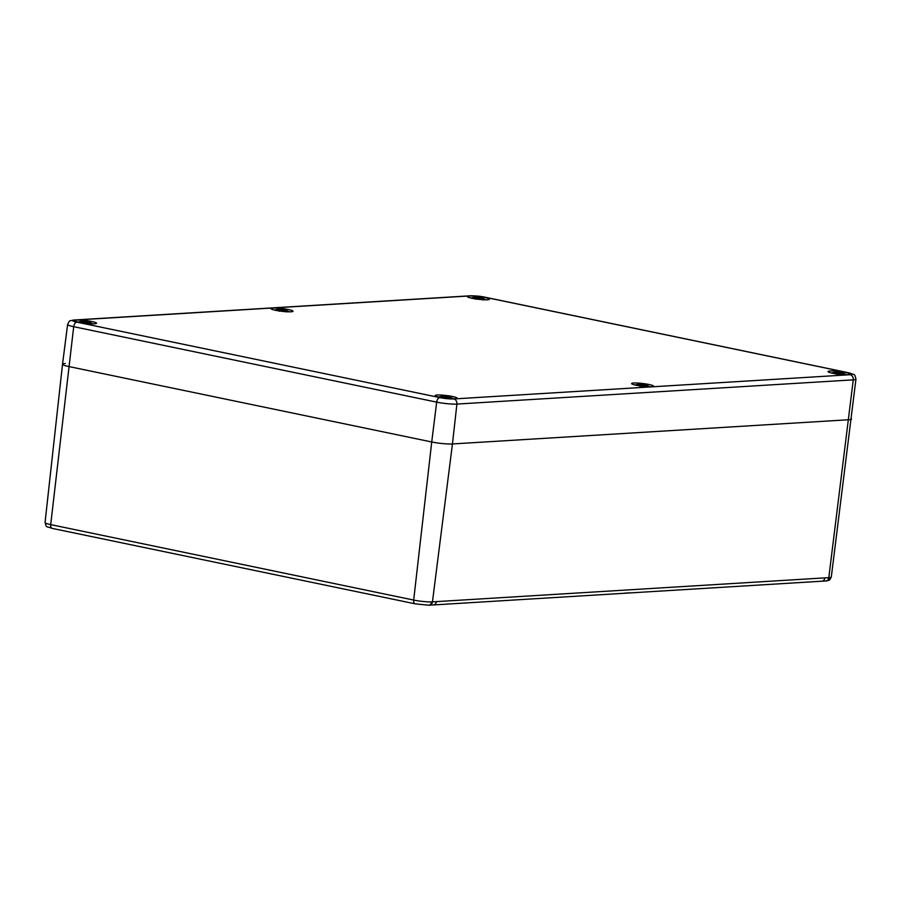 <?xml version="1.0" encoding="UTF-8"?>
<svg xmlns="http://www.w3.org/2000/svg" width="901" height="901" viewBox="0 0 901 901"><rect width="100%" height="100%" fill="white"/><g stroke="black" fill="none" stroke-linecap="round" stroke-linejoin="round"><path stroke-width="1.35" d="M829.573 577.575L828.807 577.642A4.043 3.289 84.9 0 1 825.89 580.954L826.499 580.897C829.404 579.771 828.785 581.877 831.308 576.967A13.56 1.701 -173.2 0 1 829.573 577.575A4.043 3.525 83.8 0 1 826.194 580.92M821.847 581.201A4.043 3.3 -93.5 0 0 824.865 577.879L436.399 601.62A4.043 3.3 86.5 0 1 433.381 604.943L821.847 581.201A4.043 3.3 -93.5 0 0 821.847 581.201L825.89 580.954A4.043 3.289 84.9 0 1 825.789 580.965M624.675 593.151L629.112 592.881M436.399 601.62L432.457 601.868A4.043 3.311 88.1 0 1 429.304 605.19A4.043 3.311 88.1 0 1 428.989 605.179M433.358 604.931L428.651 605.213A4.043 3.041 -91.5 0 0 428.673 605.213A4.043 3.041 -91.5 0 0 431.568 601.902A13.56 1.701 -173.2 0 1 413.683 600.066L50.704 524.619A4.043 2.275 101.7 0 0 52.213 528.391L415.192 603.839A4.043 2.275 -78.3 0 1 413.683 600.066L431.725 441.974L68.758 366.527A14.957 1.87 -173.2 0 1 62.518 364.229A14.957 1.87 -173.2 0 1 65.266 363.486M439.789 397.589L76.81 322.153A10.114 1.273 -173.2 0 1 74.456 320.092L470.806 295.866A10.114 1.273 -173.2 0 1 484.817 297.217L847.796 372.654A10.114 1.273 -173.2 0 1 850.15 374.715A4.482 3.66 86.5 0 1 853.258 379.85L456.908 404.076A4.482 3.66 -93.5 0 0 453.8 398.94A10.114 1.273 -173.2 0 1 439.789 397.589A4.482 2.523 101.7 0 0 436.681 402.139A14.607 1.836 6.8 0 0 456.908 404.076L452.448 443.956A14.957 1.87 -173.2 0 1 431.725 441.974A14.957 1.87 6.8 0 0 452.448 443.956L848.798 419.731A14.957 1.87 6.8 0 0 851.546 418.988A14.957 1.87 -173.2 0 1 848.798 419.731L452.448 443.956L432.457 601.868L431.568 601.902M822.151 581.156A11.668 1.464 6.8 0 0 825.305 580.942M832.659 373.262A11.071 1.385 -173.2 0 1 828.042 371.561A11.071 1.385 -173.2 0 1 839.203 371.494A11.071 1.385 -173.2 0 1 850.026 374.174A11.071 1.385 -173.2 0 1 844 374.692A11.071 1.385 -173.2 0 1 832.659 373.262M636.207 385.268A11.071 1.385 -173.2 0 1 631.59 383.567A11.071 1.385 -173.2 0 1 642.751 383.499A11.071 1.385 -173.2 0 1 653.574 386.18A11.071 1.385 -173.2 0 1 647.549 386.698A11.071 1.385 -173.2 0 1 636.207 385.268M439.756 397.273A11.071 1.385 -173.2 0 1 435.138 395.573A11.071 1.385 -173.2 0 1 446.299 395.505A11.071 1.385 -173.2 0 1 457.122 398.186A11.071 1.385 -173.2 0 1 451.097 398.704A11.071 1.385 -173.2 0 1 439.756 397.273M79.198 322.333A11.071 1.385 -173.2 0 1 74.58 320.632A11.071 1.385 -173.2 0 1 85.741 320.565A11.071 1.385 -173.2 0 1 96.565 323.245A11.071 1.385 -173.2 0 1 90.539 323.763A11.071 1.385 -173.2 0 1 79.198 322.333M275.65 310.327A11.071 1.385 -173.2 0 1 271.032 308.626A11.071 1.385 -173.2 0 1 282.193 308.559A11.071 1.385 -173.2 0 1 293.016 311.239A11.071 1.385 -173.2 0 1 286.991 311.757A11.071 1.385 -173.2 0 1 275.65 310.327M472.101 298.321A11.071 1.385 -173.2 0 1 467.484 296.62A11.071 1.385 -173.2 0 1 478.645 296.553A11.071 1.385 -173.2 0 1 489.468 299.233A11.071 1.385 -173.2 0 1 483.443 299.751A11.071 1.385 -173.2 0 1 472.101 298.321M74.456 320.092A4.482 3.66 -93.5 0 0 73.657 320.035C68.521 321.499 70.244 319.416 67.62 324.439A14.607 1.836 6.8 0 0 73.702 326.691L50.704 524.619A13.56 1.701 -173.2 0 1 45.05 522.535L62.518 364.229A14.957 1.87 6.8 0 0 68.758 366.527L431.725 441.974L436.681 402.139L73.702 326.691A4.482 2.523 101.7 0 1 76.81 322.153M484.479 299.796A19.405 17.626 -86.9 0 0 481.731 298.445L481.63 298.58A19.259 17.491 93.1 0 1 484.119 299.785M481.731 298.445L481.551 299.098M481.393 298.186A19.259 17.727 -35.1 0 1 484.479 299.222L483.432 298.918L484.479 299.222A19.259 19.158 68.8 0 0 481.247 298.062L481.224 297.994A19.405 13.222 -69.5 0 1 481.539 298.085L480.717 298.625M477.474 297.679L479.591 297.792A19.259 8.188 -85.4 0 1 480.774 298.332M480.785 298.265A19.405 8.244 94.6 0 0 479.512 297.645L480.909 298.332M477.733 297.589A19.259 5.417 -74.8 0 1 478.408 297.476L479.569 298.299M477.733 297.533L476.359 297.488L477.767 298.152M476.471 297.353A19.405 13.909 -83.4 0 0 475.266 297.42L477.598 297.398M477.744 297.657A19.112 5.372 105.2 0 1 478.296 297.589L478.116 298.152M472.124 297.78A19.405 17.209 71.2 0 1 472.406 297.724A19.405 17.209 71.2 0 1 475.221 297.42L475.694 297.679M475.582 297.521A19.259 18.561 85.3 0 0 472.304 298.051L473.408 297.961L472.304 298.051A19.259 18.313 -10.6 0 1 475.728 297.645L475.784 298.963M475.728 297.871A19.405 13.639 96.9 0 0 473.667 298.614M476.224 299.031A19.405 7.827 -74.5 0 1 477.474 298.231L477.339 298.299M477.474 298.231L478.656 298.332A19.112 4.539 -95.4 0 1 479.264 299.177L478.634 298.265M479.084 298.862L480.548 298.546M479.264 299.143A19.112 2.174 106.1 0 0 479.219 298.389L479.388 298.31A19.259 2.196 -73.9 0 1 479.422 299.425M479.332 298.299L480.526 298.524A19.405 13.481 82.7 0 1 482.395 299.695M478.544 298.231A19.259 4.573 84.6 0 1 479.355 299.425M288.016 311.802A19.405 17.626 -86.9 0 0 285.279 310.451L285.178 310.586A19.259 17.491 93.1 0 1 287.667 311.791M285.279 310.451L285.088 311.104M287.96 311.194L285.178 310.586M284.705 310.248L284.795 310.068A19.259 19.158 68.8 0 1 288.027 311.228L286.98 310.924L288.027 311.228A19.259 17.727 -35.1 0 0 284.941 310.192L284.806 310.271M284.795 310.068L284.761 310A19.405 13.222 -69.5 0 1 285.088 310.09L284.254 310.631M284.457 310.338L283.139 309.798A19.259 8.188 -85.4 0 1 284.322 310.338M284.333 310.271A19.405 8.244 94.6 0 0 283.06 309.651M281.022 309.685L283.117 310.304M281.957 309.482A19.259 5.417 -74.8 0 0 281.281 309.595M281.281 309.539L279.907 309.493L281.315 310.158M280.008 309.358A19.405 13.909 -83.4 0 0 278.814 309.426L281.135 309.403M281.281 309.662A19.112 5.372 105.2 0 1 281.844 309.595L281.664 310.158M278.769 309.426L275.954 309.73A19.405 17.209 71.2 0 1 278.769 309.426L279.333 310.969M275.672 309.786A19.405 17.209 71.2 0 1 275.954 309.73A19.439 19.439 0 0 0 274.523 310.068M279.13 309.527A19.259 18.561 85.3 0 0 275.852 310.057L276.956 309.967L275.852 310.057A19.259 18.313 -10.6 0 1 279.276 309.651M279.276 309.876A19.405 13.639 96.9 0 0 277.215 310.62M279.772 311.036A19.405 7.827 -74.5 0 1 281.022 310.237L280.887 310.304M281.022 310.237L282.204 310.338A19.112 4.539 -95.4 0 1 282.813 311.183L282.813 311.183M282.632 310.868L284.097 310.552M282.813 311.149A19.112 2.174 106.1 0 0 282.768 310.394L282.937 310.316A19.259 2.196 -73.9 0 1 282.97 311.431M284.04 310.53A19.405 13.481 82.7 0 1 285.944 311.701M282.092 310.237A19.259 4.573 84.6 0 1 282.903 311.431M91.564 323.819A19.405 17.626 -86.9 0 0 88.827 322.457L88.726 322.592A19.259 17.491 93.1 0 1 91.204 323.797M88.827 322.457L88.636 323.11M91.508 323.2L88.726 322.592M88.253 322.254L88.343 322.074A19.259 19.158 68.8 0 1 91.575 323.234L90.528 322.93L91.575 323.234A19.259 17.727 -35.1 0 0 88.489 322.198L88.354 322.276M88.343 322.074L88.309 322.006A19.405 13.222 -69.5 0 1 88.636 322.096L87.802 322.637M84.57 321.691L86.687 321.803A19.259 8.188 -85.4 0 1 87.87 322.344M87.881 322.276A19.405 8.244 94.6 0 0 86.609 321.657L88.005 322.344M86.586 321.657L85.381 321.623L86.665 322.31M85.505 321.488A19.259 5.417 -74.8 0 0 84.829 321.601M84.829 321.544L83.455 321.499L84.863 322.164M84.683 321.409L83.556 321.364A19.405 13.909 -83.4 0 0 82.363 321.432M84.829 321.668A19.112 5.372 105.2 0 1 85.392 321.601L85.212 322.164M79.22 321.792A19.405 17.209 71.2 0 1 79.502 321.736A19.405 17.209 71.2 0 1 82.318 321.432L82.779 321.668M82.678 321.533A19.259 18.561 85.3 0 0 79.401 322.062L80.504 321.972L79.401 322.062A19.259 18.313 -10.6 0 1 82.824 321.657L82.881 322.975M82.824 321.882A19.405 13.639 96.9 0 0 80.763 322.626M83.32 323.042A19.405 7.827 -74.5 0 1 84.57 322.243L84.435 322.31M84.57 322.243L85.741 322.344A19.112 4.539 -95.4 0 1 86.35 323.189L86.35 323.189A19.112 2.174 106.1 0 0 86.316 322.4L87.645 322.558L86.428 322.31M86.169 322.873L86.485 322.321A19.259 2.196 -73.9 0 1 86.519 323.436M87.588 322.535A19.405 13.481 82.7 0 1 89.492 323.707M82.937 323.29L85.663 322.243A19.259 4.573 84.6 0 1 86.451 323.436M845.037 374.737A19.405 17.626 -86.9 0 0 842.289 373.386L842.187 373.521A19.259 17.491 93.1 0 1 844.676 374.726M842.289 373.386L842.108 374.039M844.969 374.129L841.951 373.127A19.259 17.727 -35.1 0 1 845.037 374.163L843.989 373.859L845.037 374.163A19.259 19.158 68.8 0 0 841.804 373.003L841.782 372.935A19.405 13.222 -69.5 0 1 842.097 373.025L841.275 373.566M838.031 372.62L840.149 372.732A19.259 8.188 -85.4 0 1 841.331 373.273M841.343 373.205A19.405 8.244 94.6 0 0 840.07 372.586L841.466 373.273M840.059 372.586L838.854 372.552L840.126 373.239M838.966 372.417A19.259 5.417 -74.8 0 0 838.29 372.53L836.916 372.428L838.324 373.093M837.029 372.293A19.405 13.909 -83.4 0 0 835.824 372.361L838.155 372.338M832.682 372.721A19.405 17.209 71.2 0 1 832.963 372.665A19.405 17.209 71.2 0 1 835.779 372.361L836.252 372.62M836.139 372.462A19.259 18.561 85.3 0 0 832.862 372.991L833.966 372.901L832.862 372.991A19.259 18.313 -10.6 0 1 836.286 372.586L836.342 373.904M836.286 372.811A19.405 13.639 96.9 0 0 834.225 373.555M836.781 373.971A19.405 7.827 -74.5 0 1 838.031 373.172L837.896 373.239M838.031 373.172L839.214 373.273A19.112 4.539 -95.4 0 1 839.822 374.118L839.191 373.205M839.642 373.802L841.106 373.487L839.89 373.239M839.822 374.084A19.112 2.174 106.1 0 0 839.777 373.329L839.946 373.251A19.259 2.196 -73.9 0 1 839.98 374.365M841.05 373.465A19.405 13.481 82.7 0 1 842.953 374.636M836.41 374.219L839.135 373.172A19.259 4.573 84.6 0 1 839.912 374.365M648.574 386.754A19.405 17.626 -86.9 0 0 645.837 385.391L645.735 385.527A19.259 17.491 93.1 0 1 648.224 386.732M645.837 385.391L645.657 386.045M648.517 386.135L645.735 385.527M645.262 385.189L645.353 385.009A19.259 19.158 68.8 0 1 648.585 386.169L647.537 385.865L648.585 386.169A19.259 17.727 -35.1 0 0 645.499 385.132L645.364 385.211M645.353 385.009L645.319 384.941A19.405 13.222 -69.5 0 1 645.645 385.031L644.812 385.572M641.58 384.626L643.697 384.738A19.259 8.188 -85.4 0 1 644.879 385.279M644.891 385.211A19.405 8.244 94.6 0 0 643.618 384.592L645.015 385.279M641.839 384.536A19.259 5.417 -74.8 0 1 642.514 384.423L643.674 385.245M641.839 384.479L640.465 384.434L641.872 385.099M640.566 384.299A19.405 13.909 -83.4 0 0 639.372 384.367L641.692 384.344M641.839 384.603A19.112 5.372 105.2 0 1 642.402 384.536L642.222 385.099M636.23 384.727A19.405 17.209 71.2 0 1 636.511 384.671A19.405 17.209 71.2 0 1 639.327 384.367L639.789 384.637M639.687 384.468A19.259 18.561 85.3 0 0 636.41 384.997L637.514 384.907L636.41 384.997A19.259 18.313 -10.6 0 1 639.834 384.592L639.89 385.91M639.834 384.817A19.405 13.639 96.9 0 0 637.773 385.56M640.329 385.977A19.405 7.827 -74.5 0 1 641.58 385.178L641.444 385.245M641.58 385.178L642.762 385.279A19.112 4.539 -95.4 0 1 643.37 386.124L643.37 386.124M643.19 385.808L644.654 385.493M643.37 386.09A19.112 2.174 106.1 0 0 643.325 385.335L643.494 385.256A19.259 2.196 -73.9 0 1 643.528 386.371M643.438 385.245L644.632 385.47A19.405 13.481 82.7 0 1 646.501 386.642M642.65 385.178A19.259 4.573 84.6 0 1 643.46 386.371M452.122 398.76A19.405 17.626 -86.9 0 0 449.385 397.397L449.284 397.532A19.259 17.491 93.1 0 1 451.761 398.738M449.385 397.397L449.194 398.051M452.065 398.141L449.284 397.532M448.811 397.195L448.901 397.014A19.259 19.158 68.8 0 1 452.133 398.174L451.086 397.87L452.133 398.174A19.259 17.727 -35.1 0 0 449.047 397.138L448.912 397.217M448.901 397.014L448.867 396.947A19.405 13.222 -69.5 0 1 449.194 397.037L448.36 397.578M448.563 397.285L447.245 396.744A19.259 8.188 -85.4 0 1 448.428 397.285M448.439 397.217A19.405 8.244 94.6 0 0 447.166 396.598M446.085 396.429L447.223 397.251M445.128 396.631L446.074 396.429A19.259 5.417 -74.8 0 0 445.387 396.541M445.387 396.485L444.013 396.44L445.421 397.104M445.24 396.35L444.114 396.305A19.405 13.909 -83.4 0 0 442.92 396.372L443.337 396.609M445.387 396.609A19.112 5.372 105.2 0 1 445.95 396.541L445.77 397.104M439.778 396.733A19.405 17.209 71.2 0 1 440.06 396.677A19.405 17.209 71.2 0 1 442.875 396.372L444.114 396.305M443.236 396.474A19.259 18.561 85.3 0 0 439.958 397.003L441.062 396.913L439.958 397.003A19.259 18.313 -10.6 0 1 443.382 396.598L443.438 397.915M443.382 396.823A19.405 13.639 96.9 0 0 441.321 397.566M443.878 397.983A19.405 7.827 -74.5 0 1 445.128 397.183L444.993 397.251M445.128 397.183L446.299 397.285A19.112 4.539 -95.4 0 1 446.907 398.129L446.907 398.129M446.727 397.814L448.202 397.499M446.907 398.096A19.112 2.174 106.1 0 0 446.873 397.341L447.042 397.262A19.259 2.196 -73.9 0 1 447.076 398.388M448.146 397.476A19.405 13.481 82.7 0 1 450.05 398.647M443.495 398.231L446.22 397.183A19.259 4.573 84.6 0 1 447.009 398.377M415.541 603.861A4.043 2.275 -78.3 0 1 415.192 603.839L428.673 605.213M847.796 372.654A4.482 2.523 -78.3 0 1 848.19 372.687C855.995 375.458 854.283 373.352 855.95 379.118A14.607 1.836 6.8 0 1 853.258 379.85L828.807 577.642L824.865 577.879M470.806 295.866A4.482 3.66 -93.5 0 0 470.007 295.81L73.657 320.035M484.817 297.217A4.482 2.523 -78.3 0 1 485.211 297.24A4.482 2.523 -78.3 0 1 485.571 297.375M470.007 295.81C476.246 295.821 481.314 296.294 485.211 297.24L848.19 372.687A4.482 2.523 -78.3 0 1 848.573 372.823M850.15 374.715L453.8 398.94M475.773 297.499A19.259 13.797 96.6 0 1 476.359 297.488L476.088 299.008L475.739 297.634M473.994 298.681A19.259 13.538 -83.1 0 1 475.841 298.028M279.321 309.516A19.259 13.797 96.6 0 1 279.907 309.493L279.625 311.014L279.287 309.64M277.542 310.687A19.259 13.538 -83.1 0 1 279.389 310.034M82.869 321.522A19.259 13.797 96.6 0 1 83.455 321.499L83.174 323.02L82.836 321.646M81.09 322.693A19.259 13.538 -83.1 0 1 82.937 322.04M836.331 372.451A19.259 13.797 96.6 0 1 836.916 372.428L836.646 373.949L836.297 372.575M834.551 373.622A19.259 13.538 -83.1 0 1 836.398 372.969M639.879 384.457A19.259 13.797 96.6 0 1 640.465 384.434L640.183 385.955L639.845 384.581M638.099 385.628A19.259 13.538 -83.1 0 1 639.947 384.975M443.427 396.463A19.259 13.797 96.6 0 1 444.013 396.44L443.731 397.96L443.393 396.598M441.648 397.634A19.259 13.538 -83.1 0 1 443.495 396.981M52.213 528.391C45.343 525.756 46.976 528.504 45.05 522.535M831.308 576.967L855.95 379.118M67.62 324.439L62.518 364.229M484.411 299.188L481.382 298.186L481.021 298.794M478.431 297.476L479.501 297.645M475.829 297.657L472.406 297.724A19.439 19.439 0 0 0 470.975 298.062M478.577 298.231L475.852 299.278M482.767 299.954L480.526 298.524M485.74 299.83A19.439 19.439 0 0 0 481.539 298.085M284.907 310.181L284.57 310.8M278.781 309.426L279.366 309.662M282.114 310.237L279.389 311.284M282.88 310.304L286.315 311.96M282.846 311.205L282.171 310.271M289.289 311.836A19.439 19.439 0 0 0 285.088 310.09M88.456 322.186L88.118 322.806M78.072 322.085A19.439 19.439 0 0 1 79.502 321.736L83.556 321.364M82.329 321.432L82.915 321.668M89.852 323.966L87.622 322.535M86.395 323.211L85.719 322.276M92.837 323.842A19.439 19.439 0 0 0 88.636 322.096M841.917 373.115L841.579 373.735M836.376 372.563L832.963 372.665A19.439 19.439 0 0 0 831.533 373.003M843.325 374.895L841.083 373.465M846.298 374.771A19.439 19.439 0 0 0 842.097 373.025M645.465 385.121L645.127 385.741M642.537 384.423L643.596 384.592M639.924 384.603L636.511 384.671A19.439 19.439 0 0 0 635.081 385.02M642.672 385.178L639.947 386.225M646.873 386.901L644.632 385.47M643.404 386.146L642.728 385.211M649.846 386.777A19.439 19.439 0 0 0 645.645 385.031M449.013 397.127L448.675 397.746M443.472 396.609L440.06 396.677A19.439 19.439 0 0 0 438.629 397.026M446.986 397.251L450.41 398.906M446.952 398.152L446.277 397.217M453.394 398.783A19.439 19.439 0 0 0 449.194 397.037"/></g></svg>
